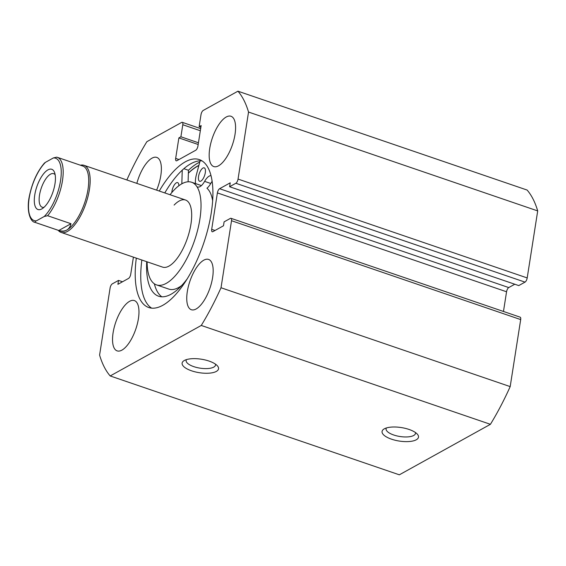 <?xml version="1.0" encoding="UTF-8"?>
<svg xmlns="http://www.w3.org/2000/svg" width="566" height="566" viewBox="0 0 566 566"><rect width="100%" height="100%" fill="white"/><g stroke="black" fill="none" stroke-linecap="round" stroke-linejoin="round"><path stroke-width="0.85" d="M47.919 169.878A21.267 8.483 108.9 0 1 54.548 172.467A21.267 8.483 108.9 0 1 52.893 192.143A21.267 8.483 108.9 0 1 42.16 208.72A21.267 8.483 108.9 0 1 41.806 208.925A21.267 8.483 108.9 0 1 34.745 195.008A21.267 8.483 108.9 0 1 47.919 169.878M55.157 174.774A17.723 7.068 -71.1 0 0 53.671 173.677A17.723 7.068 -71.1 0 0 50.487 174.186A17.723 7.068 -71.1 0 0 40.214 191.676A17.723 7.068 -71.1 0 0 42.209 207.227A17.723 7.068 -71.1 0 0 44.049 207.269M60.505 231.084A34.385 13.711 -71.1 0 0 66.682 230.107A34.385 13.711 -71.1 0 0 86.619 196.183A34.385 13.711 -71.1 0 0 82.749 166.015L57.216 157.284A34.385 13.711 108.9 0 1 62.373 181.276A34.385 13.711 108.9 0 1 47.608 215.717L70.991 223.712C70.219 226.796 68.79 228.933 66.682 230.107C64.566 231.268 61.935 231.395 58.786 230.482L35.403 222.488A34.385 13.711 108.9 0 1 34.972 222.36L60.505 231.084M58.171 230.291A35.453 14.136 -71.1 0 0 61.078 232.407A35.453 14.136 -71.1 0 0 67.453 231.402A35.453 14.136 -71.1 0 0 88.006 196.423A35.453 14.136 -71.1 0 0 84.016 165.322A35.453 14.136 -71.1 0 0 80.422 165.215M47.608 215.717L44.233 216.488A32.97 13.145 -71.1 0 0 60.548 180.703A32.97 13.145 -71.1 0 0 53.402 157.928L45.499 162.308A32.97 13.145 -71.1 0 0 29.177 198.1A32.97 13.145 -71.1 0 0 36.323 220.874C35.226 221.292 34.922 221.83 35.403 222.488M53.402 157.928L56.784 157.157A34.385 13.711 108.9 0 1 57.216 157.284L56.784 157.157M34.972 222.36C30.111 221.822 26.121 210.198 29.538 195.348C32.439 182.054 37.406 171.3 44.431 163.072L45.499 162.308M44.233 216.488L36.323 220.874M70.991 223.712L58.786 230.482M171.823 192.539A7.089 2.83 108.9 0 1 171.965 191.181A7.089 2.83 108.9 0 1 177.625 182.606A7.089 2.83 108.9 0 1 178.856 185.754M198.553 176.436A7.089 2.83 108.9 0 1 204.22 167.861A7.089 2.83 108.9 0 1 205.302 172.694A7.089 2.83 108.9 0 1 199.635 181.276A7.089 2.83 108.9 0 1 198.553 176.436M182.245 170.14L181.842 183.073A13.117 5.228 108.9 0 1 181.806 183.816M154.348 283.792A69.25 27.614 -71.1 0 0 161.826 296.803M146.707 261.683A69.25 27.614 -71.1 0 0 158.593 296.209A69.25 27.614 -71.1 0 0 187.318 278.713M183.851 168.696L188.457 170.267L188.103 181.792M195.581 183.61A13.117 5.228 108.9 0 1 196.317 175.043L200.095 160.829M212.123 181.332A13.117 5.228 -71.1 0 0 210.757 183.476A13.117 5.228 108.9 0 1 206.944 188.216A54.237 21.628 -71.1 0 1 212.646 200.689M211.005 175.658A13.117 5.228 -71.1 0 0 204.602 181.375A13.117 5.228 108.9 0 1 197.683 186.978M216.325 371.423A18.437 6.82 8.9 0 1 191.832 370.907A18.437 6.82 8.9 0 1 184.042 360.655A18.437 6.82 8.9 0 1 184.332 360.485A18.437 6.82 8.9 0 1 201.687 359.261A18.437 6.82 8.9 0 1 217.45 365.884A18.437 6.82 8.9 0 1 216.325 371.423M186.412 359.622A14.886 5.511 -171.1 0 0 186.129 360.393A14.886 5.511 -171.1 0 0 196.77 367.504A14.886 5.511 -171.1 0 0 213.757 367.115A14.886 5.511 -171.1 0 0 215.547 364.999A14.886 5.511 -171.1 0 0 215.512 364.179M416.272 439.782A18.437 6.82 8.9 0 1 391.778 439.266A18.437 6.82 8.9 0 1 383.996 429.014A18.437 6.82 8.9 0 1 384.279 428.844A18.437 6.82 8.9 0 1 401.641 427.62A18.437 6.82 8.9 0 1 417.404 434.242A18.437 6.82 8.9 0 1 416.272 439.782M386.366 427.981A14.886 5.511 -171.1 0 0 386.076 428.752A14.886 5.511 -171.1 0 0 396.716 435.862A14.886 5.511 -171.1 0 0 413.711 435.473A14.886 5.511 -171.1 0 0 415.501 433.365A14.886 5.511 -171.1 0 0 415.465 432.537M164.784 192.935A78.165 31.172 108.9 0 1 202.005 160.878M159.244 191.039A78.165 31.172 108.9 0 1 199.352 159.605A78.165 31.172 108.9 0 1 211.252 212.95A78.165 31.172 108.9 0 1 148.78 307.536A78.165 31.172 108.9 0 1 136.307 258.131M188.457 170.267A81.532 32.51 108.9 0 1 199.763 162.081M188.372 173.054A78.165 31.172 108.9 0 1 198.892 165.357M209.731 148.426A26.588 10.598 108.9 0 1 230.978 116.256A26.588 10.598 108.9 0 1 235.024 134.397A26.588 10.598 108.9 0 1 213.778 166.574A26.588 10.598 108.9 0 1 209.731 148.426M136.845 183.377A26.588 10.598 108.9 0 1 156.768 157.405A26.588 10.598 108.9 0 1 160.815 175.552A26.588 10.598 108.9 0 1 156.626 190.141M187.311 291.589A26.588 10.598 108.9 0 1 208.564 259.419A26.588 10.598 108.9 0 1 212.611 277.559A26.588 10.598 108.9 0 1 191.358 309.736A26.588 10.598 108.9 0 1 187.311 291.589M113.101 332.744A26.588 10.598 108.9 0 1 134.347 300.567A26.588 10.598 108.9 0 1 138.401 318.715A26.588 10.598 108.9 0 1 117.148 350.885A26.588 10.598 108.9 0 1 113.101 332.744M200.329 130.739L182.79 124.739L180.901 136.781L178.877 137.906L175.672 158.402A3.545 1.415 108.9 0 0 176.21 160.822A3.545 1.415 108.9 0 0 176.847 160.723L195.737 150.245A3.545 1.415 108.9 0 0 197.93 146.056L201.142 125.56L199.119 126.678L201.008 114.643A3.545 1.415 -71.1 0 1 203.201 110.455L237.946 91.19L527.109 190.049A159.527 63.611 108.9 0 1 537.7 210.913L527.201 277.934A3.545 1.415 108.9 0 1 525.007 282.123L235.845 183.264A3.545 1.415 -71.1 0 0 238.045 179.075L527.201 277.934M230.978 218.306L520.14 317.165A3.545 1.415 108.9 0 1 520.685 319.585L231.522 220.726A3.545 1.415 -71.1 0 0 230.978 218.306A3.545 1.415 -71.1 0 0 230.341 218.405L224.101 221.865L223.492 225.77L212.866 231.664A3.545 1.415 108.9 0 1 212.229 231.763A3.545 1.415 108.9 0 1 211.691 229.343L217.394 192.907A3.545 1.415 108.9 0 1 219.594 188.711L230.22 182.825L229.605 186.73L518.767 285.589L525.007 282.123M219.594 188.711L508.756 287.57L514.791 284.224M508.756 287.57A3.545 1.415 -71.1 0 0 506.556 291.766L217.394 192.907M503.471 311.463L506.556 291.766M520.685 319.585L510.185 386.606A159.527 63.611 108.9 0 1 490.418 424.309L399.341 474.81L110.186 375.951A159.527 63.611 108.9 0 1 99.588 355.087L110.087 288.066A3.545 1.415 -71.1 0 1 112.28 283.877L118.52 280.411L122.497 281.776M231.522 220.726L221.023 287.747A159.527 63.611 108.9 0 1 201.263 325.45L110.186 375.951M229.605 186.73L235.845 183.264M237.946 91.19A159.527 63.611 108.9 0 1 248.538 112.054L238.045 179.075M182.79 124.739A3.545 1.415 -71.1 0 0 182.252 122.32A3.545 1.415 -71.1 0 0 181.615 122.426L146.87 141.691A159.527 63.611 108.9 0 0 127.102 179.394L127.003 180.016M133.413 257.134L130.732 274.234A3.545 1.415 108.9 0 1 128.539 278.43L117.912 284.316L118.52 280.411M248.538 112.054L537.7 210.913M510.185 386.606L221.023 287.747M201.263 325.45L490.418 424.309M180.901 136.781L198.447 142.781M178.877 137.906L198.178 144.5M199.119 126.678L200.873 127.279M151.66 308.152A78.165 31.172 108.9 0 1 141.847 260.02M61.078 232.407L162.598 267.117A35.453 14.136 -71.1 0 0 174.017 262.065A35.453 14.136 -71.1 0 0 190.579 226.266A35.453 14.136 -71.1 0 0 185.535 200.024A35.453 14.136 -71.1 0 0 174.116 205.076M147.11 261.817A54.237 21.628 -71.1 0 0 156.52 284.896A54.237 21.628 -71.1 0 0 173.988 277.163A54.237 21.628 -71.1 0 0 199.331 222.396A54.237 21.628 -71.1 0 0 191.612 182.245A54.237 21.628 -71.1 0 0 174.137 189.978A54.237 21.628 -71.1 0 0 170.041 194.732M198.843 165.534A77.988 31.102 -71.1 0 0 188.365 173.203M156.52 284.896L168.824 289.099A54.237 21.628 -71.1 0 0 181.686 285.512M181.842 183.073L182.684 183.356M204.602 181.375L210.757 183.476M211.691 229.343L215.002 230.475M175.672 158.402L178.983 159.534M185.535 200.024L84.016 165.322M182.252 122.32L200.661 128.616M201.404 185.598L191.612 182.245"/></g></svg>

